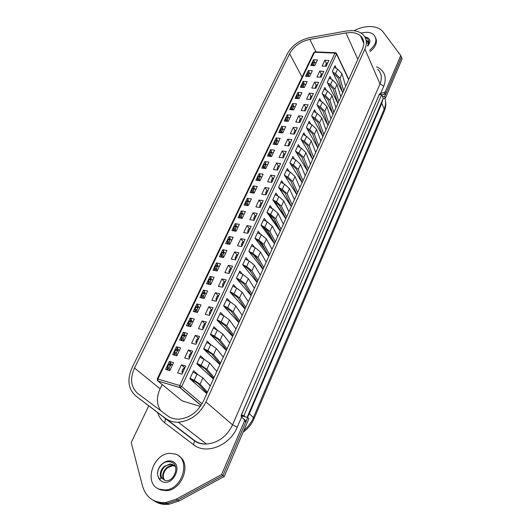 <?xml version="1.0" encoding="UTF-8"?>
<svg xmlns="http://www.w3.org/2000/svg" width="531" height="531" viewBox="0 0 531 531"><rect width="100%" height="100%" fill="white"/><g stroke="black" fill="none" stroke-linecap="round" stroke-linejoin="round"><path stroke-width="0.8" d="M241.081 416.324L241.512 415.707M148.74 405.85L131.197 442.588L142.613 486.296C146.204 497.786 153.983 503.196 165.938 502.518L167.398 503.408C162.015 503.992 157.242 502.93 153.061 500.222C157.242 502.93 162.015 503.992 167.398 503.408L177.58 500.089L222.914 475.544L247.658 417.552L242.674 416.025L241.452 414.923L243.941 415.687L381.616 94.717L382.333 96.363L384.65 96.523L401.423 57.229L402.08 58.921L385.367 98.169L384.65 96.523M247.3 416.921L383.229 98.394L385.367 98.169M154.541 501.105C158.709 503.806 163.482 504.868 168.845 504.291L179.007 500.985L224.221 476.506L248.866 418.64L247.658 417.552M168.845 504.291L167.398 503.408L177.58 500.089L222.914 475.544L224.221 476.506M383.229 98.394L382.333 96.363M243.941 415.687L245.163 416.782M381.616 94.717L379.3 94.558L241.452 414.923M369.536 50.345C376.107 44.763 377.574 39.613 373.924 34.907C372.185 33.234 369.775 32.345 366.702 32.232L360.941 33.028M370.074 51.6C375.742 46.98 377.607 42.374 375.663 37.781M365.282 37.734C368.58 38.809 369.556 41.013 368.215 44.352L367.465 45.513M366.118 40.197L368.116 41.405L368.826 42.427M366.231 40.807L368.806 42.56M366.363 42.633L368.58 43.489M366.363 42.812L368.574 43.502M159.32 489.217L165.466 489.987C183.082 489.097 191.047 458.359 175.27 454.071L170.325 453.355C153.047 453.023 143.151 483.894 159.32 489.217M157.76 488.493L160.415 489.901L166.555 490.677C182.518 489.907 191.724 462.979 178.821 456.029M170.491 464.386L169.933 464.001L164.132 466.43C161.437 469.032 160.15 471.979 160.256 475.285L161.079 478.743C160.037 479.34 159.054 478.637 158.112 476.632L157.441 474.143L158.079 469.895L160.09 465.913L162.187 463.935C165.393 461.598 168.553 461.054 171.672 462.315C180.786 465.634 173.232 483.781 164.577 480.25L162.121 478.312C160.395 475.935 160.614 472.836 162.778 469.026C164.398 466.404 166.966 464.857 170.491 464.386L174.108 465.329M164.829 480.343C161.703 477.123 163.681 471.043 167.398 467.95L172.475 465.74L174.891 466.085M164.51 480.23C159.864 476.168 165.061 465.375 172.17 465.534L174.865 466.019M169.933 464.001L172.475 464.419L175.462 466.749M157.441 474.143C157.734 469.411 159.911 465.634 163.966 462.8M169.767 370.645L165.566 369.43L169.382 361.452L173.577 362.633L169.767 370.645M171.234 364.492L170.385 362.328L169.382 361.452M181.914 374.149L177.639 372.915L181.436 364.85L185.711 366.058L181.914 374.149M206.778 393.624L189.859 378.769L193.603 370.691L197.691 374.375M208.61 384.205L210.329 385.752M181.436 364.85L184.848 367.89M176.836 355.783L172.641 354.622L176.398 346.763L180.586 347.891L176.836 355.783M178.21 349.836L177.381 347.659L176.398 346.763M188.956 359.129L184.688 357.947L188.432 350.002L192.693 351.15L188.956 359.129M213.376 379.015L196.809 363.781L200.492 355.823L204.276 359.381M215.705 370.147L216.88 371.255M188.432 350.002L191.771 353.115M183.792 341.134L179.611 340.032L183.314 332.287L187.489 333.362L183.792 341.134M185.067 335.386L184.277 333.209L183.314 332.287M195.893 344.327L191.631 343.199L195.322 335.373L199.576 336.462L195.893 344.327M219.88 364.618L203.652 349.006L207.289 341.167L210.807 344.632M222.608 356.248L223.339 356.971M195.322 335.373L198.594 338.559M190.656 326.704L186.481 325.656L190.131 318.016L194.3 319.038L190.656 326.704M191.784 321.136L191.074 318.958L190.131 318.016M202.723 329.738L198.475 328.669L202.112 320.956L206.353 321.992L202.723 329.738M226.292 350.42L210.395 334.457L213.98 326.724L217.279 330.116M229.339 342.515L229.704 342.88M202.112 320.956L205.318 324.209M197.419 312.48L193.251 311.485L196.848 303.958L201.01 304.927L197.419 312.48M198.408 307.084L197.771 304.913L196.848 303.958M209.46 315.368L205.218 314.352L208.802 306.745L213.031 307.734L209.46 315.368M232.618 336.428L217.046 320.113L220.577 312.493L223.677 315.819M235.93 328.941L229.419 319.961L223.876 315.918L219.92 313.914M208.802 306.745L211.942 310.064M204.083 298.462L199.928 297.513L203.473 290.092L207.621 291.015L204.083 298.462M204.926 293.172L204.375 291.068L203.473 290.092M216.097 301.203L211.862 300.234L215.394 292.74L219.622 293.676L216.097 301.203M238.85 322.622L223.597 305.975L227.076 298.468L230.003 301.734M215.394 292.74L218.473 296.125M210.648 284.643L206.506 283.74L209.997 276.425L214.139 277.301L210.648 284.643M211.365 279.459L210.887 277.421L209.997 276.425M222.635 287.238L218.414 286.322L221.898 278.934L226.106 279.824L222.635 287.238M245.003 309.015L230.056 292.043L233.487 284.643L236.255 287.855M221.898 278.934L224.865 282.333M217.126 271.016L212.991 270.166L216.436 262.951L220.564 263.774L217.126 271.016M217.723 265.938L217.305 263.967L216.436 262.951M229.08 273.478L224.872 272.609L228.303 265.327L232.505 266.164L229.08 273.478M251.063 295.594L236.421 278.31L239.806 271.009L242.435 274.182M228.303 265.327L231.098 268.64M243.059 282.85L243.862 283.8M223.511 257.581L219.383 256.778L222.781 249.663L226.903 250.446L223.511 257.581M223.996 252.61L223.637 250.692L222.781 249.663M235.439 259.911L231.244 259.088L234.622 251.906L238.817 252.703L235.439 259.911M257.05 282.353L242.7 264.763L246.032 257.568L248.535 260.701M234.622 251.906L237.257 255.152M247.931 268.301L251.349 272.509M229.81 244.333L225.688 243.576L229.04 236.56L233.155 237.297L229.81 244.333M230.189 239.474L229.877 237.609L229.04 236.56M241.705 246.53L237.516 245.76L240.855 238.678L245.037 239.428L241.705 246.53M262.951 269.297L248.886 251.409L252.179 244.32L254.561 247.413M240.855 238.678L243.344 241.857M253.207 254.455L258.537 261.265M236.016 231.27L231.908 230.554L235.213 223.637L239.315 224.334L236.016 231.27M236.302 226.518L236.036 224.699L235.213 223.637M247.884 233.341L243.709 232.611L247.001 225.629L251.17 226.332L247.884 233.341M268.772 256.407L254.993 238.246L258.232 231.25L260.515 234.317M247.001 225.629L249.358 228.748M258.584 240.955L265.473 250.074M242.143 218.387L238.047 217.717L241.306 210.893L245.395 211.544L242.143 218.387M242.335 213.741L242.109 211.969L241.306 210.893M253.977 220.332L249.816 219.648L253.055 212.758L257.216 213.422L253.977 220.332M274.514 243.696L261.006 225.257L264.206 218.36L266.389 221.4M253.055 212.758L255.292 215.825M263.987 227.719L272.184 238.95M248.183 205.683L244.094 205.052L247.313 198.315L251.395 198.926L248.183 205.683M248.289 201.136L248.096 199.41L247.313 198.315M259.991 207.502L255.836 206.864L259.035 200.068L263.184 200.685L259.991 207.502L259.812 205.238L260.967 205.417M280.182 231.158L266.947 212.453L270.1 205.643L272.197 208.656M259.035 200.068L261.152 203.068M269.37 214.703L278.689 227.899M254.143 193.145L250.068 192.554L253.234 185.916L257.309 186.481L254.143 193.145M254.17 188.704L254.01 187.018L253.234 185.916M265.918 194.85L261.776 194.253L264.929 187.549L269.071 188.127L265.918 194.85M285.771 218.779L272.801 199.815L275.914 193.105L277.925 196.098M264.929 187.549L266.96 190.516M274.719 201.873L285.008 216.933M260.017 180.779L255.955 180.228L259.082 173.677L263.144 174.208L260.017 180.779M259.971 176.445L259.838 174.792L259.082 173.677M271.766 182.372L267.631 181.808L270.744 175.197L274.872 175.734L271.766 182.372M291.293 206.566L278.576 187.357L281.649 180.732L283.581 183.706M270.744 175.197L272.702 178.15M280.036 189.242L291.154 206.055M265.819 168.579L261.763 168.068L264.85 161.603L268.898 162.094L265.819 168.579M265.699 164.344L265.593 162.732L264.85 161.603M277.534 170.059L273.412 169.535L276.485 163.01L280.6 163.515L277.534 170.059M296.736 194.512L284.277 175.057L287.304 168.526L289.169 171.48M276.485 163.01L278.37 165.957M271.54 156.539L267.498 156.061L270.544 149.682L274.587 150.14L271.54 156.539M271.354 152.404L271.275 150.824L270.544 149.682M283.229 157.906L279.114 157.428L282.147 150.99L286.249 151.454L283.229 157.906M302.112 182.611L289.899 162.931L292.886 156.479L294.678 159.419M282.147 150.99L283.972 153.93M277.189 144.658L273.153 144.22L276.16 137.927L280.189 138.345L277.189 144.658M276.936 140.622L276.877 139.082L276.16 137.927M288.844 145.925L284.742 145.481L287.729 139.129L291.824 139.553L288.844 145.925M307.422 170.863L295.448 150.957L298.395 144.591L300.128 147.518M287.729 139.129L289.508 142.076M282.764 132.936L278.742 132.531L281.709 126.318L285.724 126.703L282.764 132.936M282.452 128.993L282.406 127.486L281.709 126.318M294.38 134.097L290.291 133.686L293.245 127.42L297.327 127.805L294.38 134.097M302.093 141.146L303.732 142.042L307.237 145.414L312.666 159.254L300.924 139.142L303.832 132.863L305.504 135.77M293.245 127.42L294.97 130.374M288.26 121.36L284.251 120.995L287.178 114.862L291.187 115.207L288.26 121.36M287.895 117.517L287.868 116.037L287.178 114.862M299.849 122.422L295.774 122.05L298.688 115.864L302.756 116.216L299.849 122.422M317.83 147.817L306.327 127.486L309.201 121.287L310.814 124.181M298.688 115.864L300.373 118.831M293.689 109.937L289.687 109.605L292.581 103.552L296.577 103.87L293.689 109.937M293.265 106.187L293.258 104.74L292.581 103.552M305.245 110.899L301.183 110.561L304.057 104.454L308.119 104.78L305.245 110.899M322.941 136.513L311.657 115.977L314.498 109.864L316.051 112.745M304.057 104.454L305.703 107.441M299.053 98.666L295.063 98.368L297.918 92.387L301.9 92.673L299.053 98.666M298.575 95.003L298.575 93.589L297.918 92.387M310.575 99.529L306.52 99.224L309.361 93.197L313.409 93.483L310.575 99.529M327.985 125.349L316.927 104.62L319.722 98.58L321.228 101.454M309.361 93.197L310.967 96.204M304.343 87.535L300.36 87.27L303.181 81.362L307.157 81.615L304.343 87.535M303.812 83.958L303.832 82.577L303.181 81.362M315.832 88.305L311.79 88.033L314.591 82.086L318.633 82.338L315.832 88.305M332.964 114.331L322.125 93.41L324.886 87.449L326.346 90.303M314.591 82.086L316.171 85.113M309.566 76.544L305.597 76.311L308.378 70.484L312.341 70.703L309.566 76.544M308.989 73.052L309.015 71.698L308.378 70.484M321.023 77.227L316.994 76.988L319.762 71.108L323.784 71.333L321.023 77.227M337.882 103.439L327.255 82.338L329.983 76.451L331.397 79.298M319.762 71.108L321.308 74.167M314.724 65.691L310.768 65.486L313.516 59.731L317.465 59.923L314.724 65.691M314.1 62.28L314.14 60.965L313.516 59.731M326.153 66.282L322.131 66.076L324.866 60.275L328.875 60.468L326.153 66.282M342.741 92.686L332.32 71.406L335.015 65.598L336.382 68.439M324.866 60.275L326.379 63.355M200.997 405.478L179.79 387.577L157.979 381.039L181.98 400.786L200.333 406.454M181.98 400.786L181.416 400.321M162.134 384.457L160.023 388.891C156.333 397.248 156.592 404.536 160.813 410.762M313.522 62.253L314.14 60.965M308.392 73.019L309.015 71.698M303.188 83.918L303.832 82.577M296.252 98.454L296.417 98.109M297.924 94.956L298.575 93.589M290.888 109.705L291.074 109.32M292.594 106.134L293.258 104.74M285.452 121.108L285.651 120.676M287.191 117.451L287.868 116.037M279.943 132.65L280.169 132.186M281.722 128.92L282.406 127.486M274.361 144.352L274.607 143.841M276.18 140.542L276.877 139.082M268.706 156.207L268.971 155.649M270.564 152.311L271.275 150.824M262.978 168.221L263.263 167.617M264.876 164.238L265.593 162.732M257.17 180.394L257.475 179.75M259.108 176.325L259.838 174.792M251.282 192.733L251.614 192.036M253.267 188.578L254.01 187.018M245.315 205.238L245.674 204.495M247.34 200.997L248.096 199.41M239.269 217.916L239.647 217.126M241.339 213.581L242.109 211.969M233.142 230.773L233.54 229.93M235.253 226.339L236.036 224.699M226.923 243.802L227.348 242.906M229.08 239.275L229.877 237.609M220.617 257.017L221.069 256.068M222.828 252.391L223.637 250.692M214.225 270.418L214.703 269.416M216.482 265.686L217.305 263.967M207.74 284.012L208.252 282.95M210.05 279.173L210.887 277.421M201.169 297.798L201.7 296.676M203.526 292.853L204.375 291.068M194.499 311.783L195.056 310.602M196.908 306.732L197.771 304.913M187.728 325.968L188.319 324.733M190.191 320.804L191.074 318.958M180.865 340.364L181.483 339.063M183.387 335.074L184.277 333.209M173.896 354.967L174.546 353.606M176.478 349.557L177.381 347.659M166.827 369.795L167.511 368.361M169.469 364.259L170.385 362.328M362.494 48.971C364.751 43.542 364.08 39.148 360.483 35.783C358.086 33.752 354.92 32.663 350.978 32.53L345.966 32.922L309.819 39.387C300.553 41.478 293.809 46.257 289.594 53.737L134.496 368.023C129.77 378.782 130.885 387.285 137.828 393.517L167.544 415.806C170.697 418.143 174.427 419.258 178.741 419.151C189.547 418.109 197.758 412.109 203.373 401.157L362.494 48.971M351.88 30.586L346.245 31.03L310.15 37.522C299.743 39.878 292.169 45.248 287.43 53.638L132.206 367.352C126.876 379.433 128.11 388.991 135.903 396.04L165.579 418.435C169.17 421.096 173.418 422.357 178.336 422.218C190.47 420.99 199.669 414.233 205.948 401.94L364.877 49.064C367.399 42.984 366.655 38.059 362.646 34.283C359.938 31.966 356.347 30.732 351.88 30.586M165.579 418.435L194.114 440.252C197.612 442.854 201.72 444.115 206.44 444.029C218.062 442.98 226.77 436.582 232.565 424.827L380.01 83.931L383.794 86.195L380.74 93.283L384.145 92.553L385.307 91.671L400.759 55.529L382.42 31.063C379.546 28.223 375.53 26.716 370.386 26.55C364.897 26.484 359.454 27.884 354.044 30.745M165.938 502.518L176.146 499.193L221.593 474.575L222.914 475.544L245.734 422.059L245.475 420.492L241.578 417.087L237.251 427.163C229.896 445.682 206.008 455.08 193.503 444.659L164.57 422.676C161.311 420.154 159.021 416.822 157.694 412.687M381.683 94.883L384.862 94.199L386.017 93.323L401.423 57.229L400.759 55.529M380.74 93.283L379.419 94.093L241.154 415.388L241.578 417.087M242.634 415.985L242.415 416.51L241.154 415.388M221.593 474.575L244.512 420.97L244.253 419.404M310.847 73.855L309.912 73.105L309.367 73.397L308.67 74.851L308.677 76.491M309.626 73.086L307.675 73.298L306.978 74.752L308.67 74.851M306.978 76.391L306.978 74.752M305.67 84.748L304.734 84.024L304.163 84.316L303.46 85.79L303.473 87.476M304.429 83.998L302.464 84.203L301.761 85.677L303.46 85.79M301.774 87.363L301.761 85.677M300.427 95.772L299.477 95.069L298.9 95.374L298.183 96.868L298.21 98.6M299.172 95.049L297.194 95.248L296.477 96.742L298.183 96.868M296.51 98.474L296.477 96.742M295.117 106.943L294.147 106.26L293.563 106.578L292.84 108.092L292.88 109.871M293.855 106.233L291.851 106.439L291.127 107.952L292.84 108.092M291.174 109.731L291.127 107.952M289.74 118.26L288.751 117.59L288.16 117.922L287.424 119.455L287.483 121.294M288.472 117.57L286.441 117.769L285.711 119.302L287.424 119.455M285.771 121.134L285.711 119.302M284.291 129.723L283.288 129.073L282.684 129.418L281.941 130.971L282.014 132.856M283.016 129.046L280.965 129.252L280.222 130.805L281.941 130.971M280.295 132.69L280.222 130.805M322.616 73.829L321.348 74.081L320.658 75.548L321.779 75.614M337.67 103.021L333.143 88.896L329.837 85.438L328.41 84.635M320.651 77.201L320.658 75.548M327.521 82.876L330.534 84.562L334.935 89.181L338.818 101.375M340.849 96.868L337.019 84.628L332.638 80.002L329.227 78.084M317.458 84.841L316.184 85.093L315.48 86.586L316.609 86.659M332.791 113.999L328.092 99.914L324.753 96.469L323.286 95.653M315.487 88.285L315.48 86.586M322.377 93.907L325.443 95.613L329.897 100.213L333.893 112.28M335.95 107.72L332.001 95.6L327.574 90.993L324.129 89.069M312.235 95.998L310.947 96.25L310.237 97.757L311.365 97.843M327.853 125.11L322.974 111.072L319.596 107.64L318.089 106.811M310.257 99.509L310.237 97.757M317.166 105.078L320.279 106.804L324.786 111.377L328.901 123.318M330.992 118.698L326.923 106.711L322.436 102.125L318.972 100.2M306.938 107.289L305.644 107.554L304.927 109.081L306.055 109.174M322.861 136.367L317.797 122.369L314.379 118.964L312.825 118.108M304.96 110.879L304.927 109.081M311.889 116.395L315.056 118.141L319.616 122.694L323.85 134.496M325.961 129.823L321.779 117.962L317.239 113.402L313.748 111.47M301.581 118.732L300.274 119.004L299.544 120.55L300.679 120.65M317.803 147.771L312.553 133.819L309.088 130.427L307.495 129.551M299.597 122.395L299.544 120.55M306.533 127.852L309.759 129.624L314.372 134.157L318.733 145.819M320.877 141.087L316.569 129.365L311.976 124.825L308.458 122.887M296.152 130.321L294.831 130.599L294.094 132.173L295.229 132.285M294.161 134.071L294.094 132.173M301.11 139.467L304.396 141.259L309.069 145.766L313.555 157.289M315.719 152.49L311.285 140.907L306.639 136.394L303.095 134.456M278.768 141.332L277.753 140.708L277.136 141.067L276.385 142.64L276.478 144.578M277.494 140.682L275.41 140.881L274.66 142.454L276.385 142.64M274.753 144.392L274.66 142.454M273.18 153.101L272.137 152.49L271.514 152.862L270.75 154.461L270.863 156.459M271.892 152.463L269.788 152.669L269.025 154.262L270.75 154.461M269.137 156.253L269.025 154.262M267.511 165.022L266.456 164.437L265.819 164.822L265.049 166.442L265.181 168.5M266.223 164.404L264.086 164.61L263.316 166.223L265.049 166.442M263.449 168.281L263.316 166.223M261.77 177.102L260.694 176.538L260.044 176.942L259.267 178.582L259.42 180.699M260.475 176.511L258.955 176.305L258.312 176.71L257.528 178.343L259.267 178.582M257.681 180.46L257.528 178.343M255.949 189.348L254.853 188.804L254.196 189.222L253.406 190.881L253.586 193.065M254.654 188.777L253.114 188.558L252.457 188.976L251.661 190.636L253.406 190.881M251.847 192.813L251.661 190.636M250.048 201.753L248.933 201.236L248.269 201.667L247.466 203.353L247.672 205.603M248.754 201.209L247.187 200.97L246.523 201.402L245.72 203.088L247.466 203.353M245.926 205.331L245.72 203.088M244.068 214.332L242.932 213.834L242.255 214.285L241.446 215.998L241.678 218.314M242.773 213.814L241.187 213.555L240.503 214.006L239.693 215.712L241.446 215.998M239.932 218.022L239.693 215.712M238.007 227.082L236.853 226.611L236.162 227.082L235.339 228.808L235.605 231.197M236.713 226.591L235.1 226.312L234.41 226.777L233.587 228.509L235.339 228.808M233.852 230.892L233.587 228.509M231.861 240.012L230.686 239.567L229.983 240.045L229.146 241.804L229.452 244.267M230.567 239.541L228.927 239.249L228.224 239.727L227.387 241.479L229.146 241.804M227.693 243.941L227.387 241.479M225.635 253.114L224.434 252.696L223.724 253.201L222.874 254.98L223.212 257.522M224.334 252.676L222.675 252.358L221.958 252.862L221.108 254.634L222.874 254.98M221.447 257.177L221.108 254.634M219.316 266.409L218.095 266.011L217.371 266.535L216.509 268.341L216.887 270.963M218.015 265.998L216.329 265.659L215.599 266.177L214.743 267.976L216.509 268.341M215.121 270.604L214.743 267.976M212.911 279.883L211.663 279.518L210.926 280.056L210.057 281.888L210.475 284.603M211.61 279.512L209.891 279.14L209.154 279.678L208.285 281.51L210.057 281.888M208.703 284.218L208.285 281.51M206.413 293.557L205.145 293.218L204.395 293.776L203.4 296.875L203.977 298.435M205.145 293.218L203.366 292.82L202.616 293.377L201.734 295.229L203.512 295.634M202.205 298.03L201.734 295.229M199.822 307.422L198.528 307.11L197.764 307.688L196.762 310.827L197.386 312.474M198.528 307.11L196.749 306.692L195.985 307.27L195.089 309.148L196.868 309.573M195.607 312.049L195.089 309.148M193.131 321.487L191.817 321.209L190.131 323.718L190.025 324.972L190.682 326.651M193.145 321.467L190.032 320.77L188.346 323.273L190.131 323.718M188.923 326.266L188.239 324.527L188.346 323.273M186.354 335.758L185.007 335.506L183.295 338.068L183.188 339.329L183.859 340.995M185.226 335.419L183.222 335.048L182.432 335.665L181.509 337.597L183.295 338.068M182.146 340.703L181.403 338.864L181.509 337.597M179.471 350.234L178.097 350.022L176.365 352.624L176.252 353.898L176.942 355.551M178.383 349.869L176.312 349.531L175.509 350.168L174.573 352.133L176.365 352.624M175.276 355.352L174.467 353.407L174.573 352.133M172.482 364.93L171.088 364.744L169.323 367.399L169.216 368.68L169.92 370.319M171.433 364.531L169.296 364.233L168.48 364.89L167.53 366.888L169.323 367.399M168.307 370.22L167.424 368.162L167.53 366.888M200.605 404.947L201.057 405.385M290.649 142.069L289.315 142.354L288.572 143.947L289.707 144.067M307.436 170.829L301.847 157.163L298.303 153.811L296.61 152.895M288.652 145.899L288.572 143.947M295.614 151.229L298.96 153.054L303.686 157.528L308.305 168.904M310.502 164.046L305.936 152.609L301.236 148.122L297.665 146.178M285.067 153.97L283.727 154.269L282.97 155.875L284.118 156.008M302.139 182.551L296.391 169.07L292.807 165.738L291.054 164.796M283.076 157.893L282.97 155.875M290.039 163.15L293.451 164.995L298.236 169.449L302.989 180.666M305.212 175.748L300.519 164.464L295.76 160.004L292.163 158.052M279.419 166.03L278.065 166.336L277.301 167.969L278.443 168.115M296.776 194.426L290.862 181.137L287.231 177.825L285.426 176.85M277.421 170.046L277.301 167.969M284.384 175.223L287.875 177.102L292.714 181.529L297.606 192.587M299.856 187.602L295.024 176.471L290.205 172.037L286.581 170.086M273.691 178.257L272.323 178.569L271.547 180.228L272.702 180.381M291.34 206.453L285.26 193.357L281.583 190.071L279.711 189.069M271.693 182.359L271.547 180.228M278.649 187.463L282.22 189.375L287.118 193.769L292.15 204.667M294.433 199.616L289.461 188.644L284.583 184.244L280.932 182.279M267.889 190.649L266.509 190.968L265.719 192.647L266.874 192.813M285.837 218.639L279.578 205.749L275.861 202.484L273.916 201.448M265.892 194.85L265.719 192.647M272.834 199.862L276.485 201.807L281.443 206.174L286.621 216.9M288.93 211.783L283.82 200.983L278.881 196.609L275.197 194.645M262.002 203.214L260.608 203.539L259.812 205.238M280.255 230.992L273.823 218.307L270.06 215.068L268.042 214M266.947 212.44L270.671 214.418L275.695 218.745L281.018 229.299M283.362 224.115L278.105 213.482L273.107 209.141L269.396 207.17M256.035 215.944L254.634 216.283L253.825 218.009L254.98 218.195M274.6 243.503L267.989 231.038L264.172 227.819L262.075 226.717M254.017 220.252L253.825 218.009M261.026 225.217L264.783 227.195L269.867 231.489L275.337 241.87M277.713 236.614L272.31 226.16L267.246 221.845L263.509 219.874M249.988 228.854L248.568 229.206L247.751 230.952L248.913 231.151M268.872 256.188L262.075 243.941L258.212 240.755L256.022 239.607M247.95 233.195L247.751 230.952M255.026 238.167L258.809 240.151L263.96 244.413L269.589 254.601M271.991 249.278L266.436 239.01L261.305 234.729L257.535 232.751M243.855 241.95L242.421 242.302L241.592 244.081L242.753 244.293M263.064 269.044L256.075 257.031L252.165 253.864L249.882 252.676M241.804 246.324L241.592 244.081M248.939 251.302L252.749 253.287L257.973 257.515L263.754 267.511M266.19 262.115L260.475 252.033L255.285 247.791L251.488 245.807M237.636 255.225L236.189 255.59L235.346 257.389L236.514 257.615M257.177 282.074L249.995 270.292L246.032 267.159L243.643 265.918M235.565 259.639L235.346 257.389M242.767 264.617L246.61 266.608L251.9 270.797L257.84 280.6M260.316 275.124L254.435 265.241L249.178 261.033L245.349 259.048M231.324 268.686L229.87 269.064L229.014 270.89L230.182 271.129M251.209 295.282L243.829 283.746L237.304 279.346M229.239 273.14L229.014 270.89M236.507 278.125L240.384 280.116L245.74 284.271L251.847 293.869M254.356 288.313L248.316 278.629L242.986 274.467L239.129 272.469M224.932 282.346L224.188 282.187L223.458 282.731L222.589 284.583L223.763 284.835M245.156 308.67L237.576 297.393L230.866 292.959M222.828 286.833L222.589 284.583M230.155 291.818L234.065 293.822L239.494 297.931L245.767 307.316M248.309 301.688L242.103 292.216L236.707 288.087L232.817 286.09M218.44 296.198L217.697 296.032L216.953 296.597L216.071 298.475L217.245 298.741M239.023 322.251L231.231 311.232L224.314 306.765M216.316 300.725L216.071 298.475M223.717 305.717L227.66 307.721L233.155 311.79L239.607 320.956M242.182 315.248L235.804 305.989L230.341 301.907L226.412 299.902M211.856 310.25L211.106 310.077L210.356 310.662L209.46 312.567L210.641 312.845M232.804 336.017L224.799 325.271L217.657 320.757M209.712 314.817L209.46 312.567M217.186 319.808L221.161 321.819L226.73 325.842L233.361 334.789M205.185 324.487L204.428 324.328L203.658 324.932L202.749 326.864L203.931 327.156M226.498 349.975L218.274 339.508L210.88 334.942M203.015 329.12L202.749 326.864M210.555 334.112L214.564 336.123L220.206 340.105L227.022 348.814M229.671 342.946L222.934 334.138L217.325 330.136L213.329 328.125M198.421 338.924L197.645 338.785L196.868 339.409L195.946 341.373L197.127 341.679M220.1 364.133L211.65 353.958L203.977 349.325M196.218 343.623L195.946 341.373M203.831 348.621L207.873 350.639L213.595 354.569L220.591 363.038M223.285 357.084L216.363 348.515L210.674 344.566L206.645 342.548M191.552 353.58L190.768 353.46L189.972 354.104L189.036 356.095L190.224 356.42M213.608 378.497L204.933 368.62L196.941 363.901M189.321 358.352L189.036 356.095M197.008 363.343L201.083 365.368L206.884 369.251L214.073 377.475M216.801 371.435L209.692 363.104L203.924 359.208L199.862 357.184M184.589 368.454L183.779 368.348L182.976 369.018L182.027 371.036L183.215 371.381M207.024 393.066L198.109 383.495L189.872 378.736M182.319 373.293L182.027 371.036M190.078 378.291L194.193 380.315L200.068 384.145L207.455 392.11M210.223 385.984L202.922 377.913L197.074 374.063L192.979 372.039M327.713 62.95L326.452 63.202L325.768 64.656L326.89 64.716M342.495 92.188L338.128 78.017L334.862 74.539L333.468 73.756M325.755 66.262L325.768 64.656M332.598 71.984L335.565 73.65L339.92 78.289L343.683 90.609M345.694 86.155L341.971 73.796L337.643 69.143L334.251 67.238M315.958 63.103L315.029 62.326L314.505 62.612L313.821 64.052L313.808 65.645M314.75 62.313L312.812 62.525L312.128 63.966L313.821 64.052M312.115 65.559L312.128 63.966M176.146 499.193L179.007 500.985M243.862 430.389C248.096 426.844 251.296 422.557 253.46 417.539L249.318 413.742L247.439 417.479M382.944 99.251L381.703 103.505L249.318 413.742L249.012 413.33M243.085 432.227C248.05 428.683 251.721 424.15 254.097 418.634L253.46 417.539L384.198 109.14L381.59 102.822M385.453 100.664C386.163 104.149 385.778 107.627 384.305 111.098L384.198 109.14C385.825 105.184 386.03 101.514 384.802 98.129M364.804 36.845C370.406 38.006 371.381 41.093 367.717 46.111M162.187 463.935C165.387 461.154 168.652 460.271 171.991 461.286C183.155 464.605 173.431 486.383 162.685 481.803C160.408 480.894 158.882 479.168 158.112 476.632M164.132 466.43C160.614 470.433 159.944 474.395 162.121 478.312M348.641 79.63L336.535 54.056L181.688 386.522L202.026 403.799M314.863 51.846L313.801 52.549L314.518 52.244L157.906 379.041L179.737 385.546L334.961 53.113L314.518 52.244L315.202 51.865L335.28 52.715M336.535 54.056L336.388 53.193L335.632 52.735L334.961 53.113L336.535 54.056M181.688 386.522L179.737 385.546L179.677 387.451L180.095 387.623L181.688 386.522M157.342 380.408L157.979 381.039L180.095 387.623L201.083 405.345M157.906 379.041L157.249 379.001L157.86 380.919L157.906 379.041M364.877 49.064L380.01 83.931C382.366 78.004 381.59 73.139 377.674 69.329M376.572 66.753C384.656 70.663 387.059 77.141 383.794 86.195M379.419 94.093L379.638 94.584M380.621 93.303L381.231 94.691M384.145 92.553L384.862 94.199M244.512 420.97L245.734 422.059M385.307 91.671L386.017 93.323M205.948 401.94L232.565 424.827L237.251 427.163M135.903 396.04L194.114 440.252L194.552 440.889L193.503 444.659M165.095 418.348L165.553 418.986L164.57 422.676M345.966 32.922L357.821 59.319M309.819 39.387L316.058 51.905M289.594 53.737L302.046 77.068M134.496 368.023L160.077 388.785M307.675 73.298L309.367 73.397M306.865 75.893L308.557 75.993M302.464 84.203L304.163 84.316M301.648 86.819L303.347 86.931M297.194 95.248L298.9 95.374M296.371 97.89L298.07 98.016M291.851 106.439L293.563 106.578M291.021 109.107L292.727 109.247M286.441 117.769L288.16 117.922M285.598 120.464L287.311 120.617M280.965 129.252L282.684 129.418M280.109 131.967L281.828 132.139M321.348 74.081L322.47 74.141M332.638 80.002L330.534 84.562M337.019 84.628L334.935 89.181M320.545 76.696L321.255 76.743M316.184 85.093L317.306 85.166M327.574 90.993L325.443 95.613M332.001 95.6L329.897 100.213M315.368 87.734L316.078 87.788M310.947 96.25L312.075 96.33M322.436 102.125L320.279 106.804M326.923 106.711L324.786 111.377M310.124 98.919L310.834 98.972M305.644 107.554L306.772 107.647M317.239 113.402L315.056 118.141M321.779 117.962L319.616 122.694M304.814 110.249L305.531 110.302M300.274 119.004L301.409 119.103M311.976 124.825L309.759 129.624M316.569 129.365L314.372 134.157M299.431 121.718L300.148 121.785M294.831 130.599L295.966 130.712M306.639 136.394L304.396 141.259M311.285 140.907L309.069 145.766M293.982 133.347L294.698 133.42M275.41 140.881L277.136 141.067M274.547 143.629L276.273 143.815M269.788 152.669L271.514 152.862M268.912 155.437L270.644 155.636M264.086 164.61L265.819 164.822M263.203 167.404L264.936 167.623M258.312 176.71L260.044 176.942M257.416 179.538L259.155 179.77M252.457 188.976L254.196 189.222M251.555 191.824L253.294 192.076M246.523 201.402L248.269 201.667M245.607 204.289L247.353 204.554M240.503 214.006L242.255 214.285M239.581 216.913L241.333 217.206M234.41 226.777L236.162 227.082M233.474 229.717L235.226 230.023M228.224 239.727L229.983 240.045M227.281 242.7L229.04 243.025M221.958 252.862L223.724 253.201M221.002 255.862L222.761 256.207M215.599 266.177L217.371 266.535M214.63 269.21L216.402 269.569M209.154 279.678L210.926 280.056M208.172 282.744L209.944 283.129M202.616 293.377L204.395 293.776M201.627 296.477L203.4 296.875M195.985 307.27L197.764 307.688M194.983 310.403L196.762 310.827M189.262 321.361L191.041 321.806M188.239 324.527L190.025 324.972M190.032 320.77L191.817 321.209M182.432 335.665L184.224 336.123M181.403 338.864L183.188 339.329M185.173 335.406L186.368 335.718M183.222 335.048L185.007 335.506M175.509 350.168L177.301 350.659M174.467 353.407L176.252 353.898M178.303 349.849L179.498 350.175M176.312 349.531L178.097 350.022M168.48 364.89L170.278 365.401M167.424 368.162L169.216 368.68M171.327 364.505L172.529 364.843M169.296 364.233L171.088 364.744M289.315 142.354L290.457 142.474M301.236 148.122L298.96 153.054M305.936 152.609L303.686 157.528M288.452 145.129L289.176 145.209M283.727 154.269L284.868 154.395M295.76 160.004L293.451 164.995M300.519 164.464L298.236 169.449M282.857 157.063L283.581 157.149M278.065 166.336L279.213 166.475M290.205 172.037L287.875 177.102M295.024 176.471L292.714 181.529M277.182 169.163L277.912 169.256M272.323 178.569L273.472 178.721M284.583 184.244L282.22 189.375M289.461 188.644L287.118 193.769M271.434 181.423L272.164 181.522M266.509 190.968L267.657 191.133M278.881 196.609L276.485 201.807M283.82 200.983L281.443 206.174M265.606 193.855L266.336 193.961M260.608 203.539L261.763 203.718M273.107 209.141L270.671 214.418M278.105 213.482L275.695 218.745M259.699 206.453L260.429 206.566M254.634 216.283L255.789 216.469M267.246 221.845L264.783 227.195M272.31 226.16L269.867 231.489M253.712 219.223L254.442 219.349M248.568 229.206L249.729 229.405M261.305 234.729L258.809 240.151M266.436 239.01L263.96 244.413M247.638 232.18L248.369 232.306M242.421 242.302L243.59 242.514M255.285 247.791L252.749 253.287M260.475 252.033L257.973 257.515M241.479 245.309L242.216 245.441M236.189 255.59L237.357 255.816M249.178 261.033L246.61 266.608M254.435 265.241L251.9 270.797M235.233 258.624L235.97 258.77M229.87 269.064L231.038 269.303M242.986 274.467L240.384 280.116M248.316 278.629L245.74 284.271M228.901 272.131L229.644 272.284M223.458 282.731L224.626 282.983M236.707 288.087L234.065 293.822M242.103 292.216L239.494 297.931M222.476 285.831L223.219 285.99M216.953 296.597L218.128 296.862M230.341 301.907L227.66 307.721M235.804 305.989L233.155 311.79M215.958 299.73L216.701 299.896M210.356 310.662L211.53 310.94M223.876 315.918L221.161 321.819M229.419 319.961L226.73 325.842M209.347 313.828L210.097 314.007M203.658 324.932L204.84 325.224M217.325 330.136L214.564 336.123M222.934 334.138L220.206 340.105M202.643 328.131L203.386 328.317M204.428 324.328L205.172 324.507M196.868 339.409L198.05 339.721M210.674 344.566L207.873 350.639M216.363 348.515L213.595 354.569M195.833 342.648L196.583 342.847M197.645 338.785L198.395 338.977M189.972 354.104L191.16 354.429M203.924 359.208L201.083 365.368M209.692 363.104L206.884 369.251M188.923 357.376L189.68 357.582M190.768 353.46L191.518 353.659M182.976 369.018L184.164 369.357M197.074 374.063L194.193 380.315M202.922 377.913L200.068 384.145M181.914 372.331L182.671 372.543M183.779 368.348L184.536 368.56M326.452 63.202L327.567 63.262M337.643 69.143L335.565 73.65M341.971 73.796L339.92 78.289M325.656 65.798L326.359 65.837M312.812 62.525L314.505 62.612M312.016 65.101L313.702 65.187M254.097 418.634L384.305 111.098M368.401 42.062L368.116 41.405M165.466 489.987L166.555 490.677M336.627 53.691L348.767 79.351M313.801 52.549L157.249 379.001M360.483 35.783L363.821 43.502M178.336 422.218L206.44 444.029C201.959 444.308 197.997 443.259 194.552 440.889L163.024 416.762"/></g></svg>

